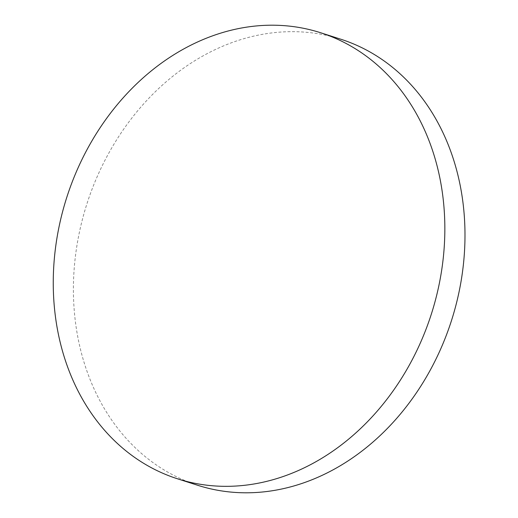 <?xml version="1.0" encoding="UTF-8"?>
<svg xmlns="http://www.w3.org/2000/svg" width="518" height="518" viewBox="0 0 518 518"><rect width="100%" height="100%" fill="white"/><g stroke="black" fill="none" stroke-linecap="round" stroke-linejoin="round"><path stroke-width="0.39" stroke-dasharray="2.59 1.94" d="M197.623 485.262A234.233 191.401 107.8 0 1 84.583 364.05A234.233 191.401 107.8 0 1 203.969 55.361A234.233 191.401 107.8 0 1 340.766 39.206"/><path stroke-width="0.78" d="M314.277 462.639A234.233 191.401 107.8 0 1 177.48 478.794A234.233 191.401 107.8 0 1 53.283 278.891A234.233 191.401 107.8 0 1 183.825 48.899A234.233 191.401 107.8 0 1 320.623 32.738A234.233 191.401 107.8 0 1 444.82 232.64A234.233 191.401 107.8 0 1 314.277 462.639M320.623 32.738L340.766 39.206A234.233 191.401 107.8 0 1 453.807 160.412A234.233 191.401 107.8 0 1 334.421 469.101A234.233 191.401 107.8 0 1 197.623 485.262L177.48 478.794"/></g></svg>
